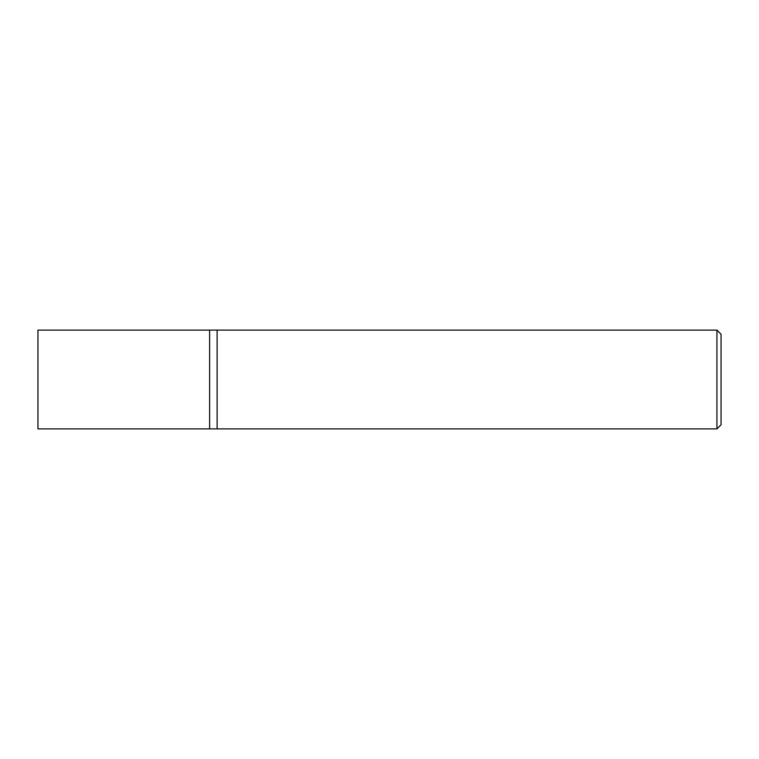 <?xml version="1.0" encoding="UTF-8"?>
<svg xmlns="http://www.w3.org/2000/svg" width="759" height="759" viewBox="0 0 759 759"><rect width="100%" height="100%" fill="white"/><g stroke="black" fill="none" stroke-linecap="round" stroke-linejoin="round"><path stroke-width="1.14" d="M716.932 330.118L716.932 428.882L217.121 428.882L217.121 330.118L209.626 330.118L209.626 428.882L37.95 428.882L37.95 330.118L209.626 330.118L209.626 428.882L217.121 428.882L217.121 330.118L716.932 330.118L721.05 334.235L721.05 424.765L716.932 428.882"/></g></svg>
